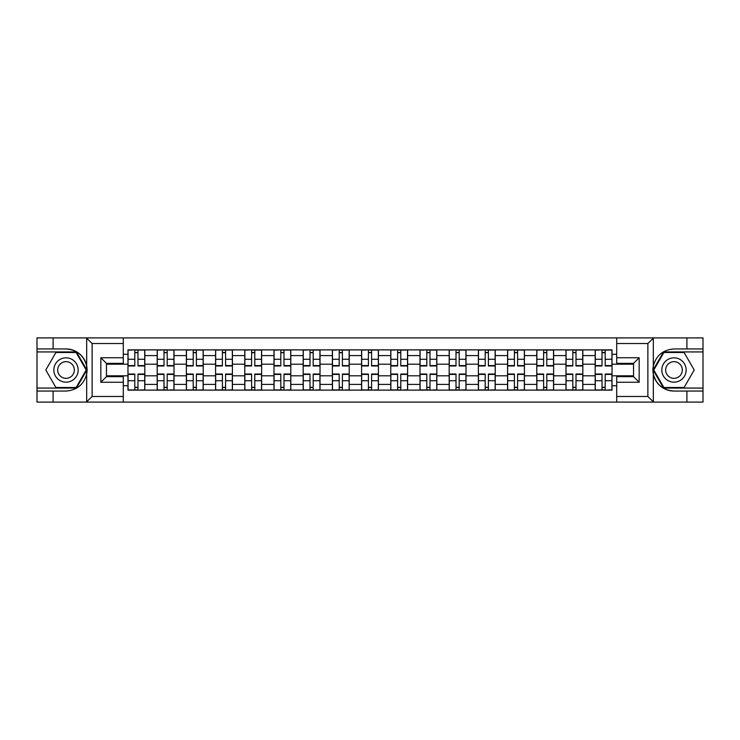 <?xml version="1.0" encoding="UTF-8"?>
<svg xmlns="http://www.w3.org/2000/svg" width="740" height="740" viewBox="0 0 740 740"><rect width="100%" height="100%" fill="white"/><g stroke="black" fill="none" stroke-linecap="round" stroke-linejoin="round"><path stroke-width="1.11" d="M647.223 402.098L703 402.098L703 351.935L663.558 351.935L653.133 370L663.558 388.065L703 388.065M123.293 402.098L616.707 402.098L616.707 376.642L633.551 376.642L633.551 363.358L616.707 363.358L616.707 337.903L123.293 337.903L123.293 363.358L106.449 363.358L106.449 376.642L123.293 376.642L123.293 402.098L86.34 402.098L92.13 396.483L123.293 396.483M86.34 402.098L37 402.098L37 391.062L53.095 391.062L53.095 402.098L92.778 402.098M616.707 337.903L703 337.903L703 348.938L686.905 348.938L686.905 337.903L647.223 337.903M157.176 390.119L157.176 355.589L144.818 355.589L144.818 390.119M144.818 355.589L144.818 349.881M157.176 355.589L157.176 349.881M174.02 349.881L174.02 390.119M186.369 390.119L186.369 349.881M203.222 349.881L203.222 390.119M215.571 390.119L215.571 349.881M232.416 349.881L232.416 390.119M244.774 390.119L244.774 349.881M261.618 349.881L261.618 390.119M273.976 390.119L273.976 349.881M290.82 349.881L290.82 390.119M303.178 390.119L303.178 349.881M320.022 349.881L320.022 390.119M332.38 390.119L332.38 349.881M349.225 349.881L349.225 390.119M361.573 390.119L361.573 349.881M378.427 349.881L378.427 390.119M390.776 390.119L390.776 349.881M407.62 349.881L407.62 390.119M419.978 390.119L419.978 349.881M436.822 349.881L436.822 390.119M449.18 390.119L449.18 349.881M466.024 349.881L466.024 390.119M478.382 390.119L478.382 349.881M495.227 349.881L495.227 390.119M507.585 390.119L507.585 349.881M524.429 349.881L524.429 390.119M536.778 390.119L536.778 349.881M553.631 349.881L553.631 390.119M565.98 390.119L565.98 349.881M582.824 349.881L582.824 390.119M595.182 390.119L595.182 349.881M595.182 375.8L582.824 375.8M565.98 375.8L553.631 375.8M536.778 375.8L524.429 375.8M507.585 375.8L495.227 375.8M478.382 375.8L466.024 375.8M449.18 375.8L436.822 375.8M419.978 375.8L407.62 375.8M390.776 375.8L378.427 375.8M361.573 375.8L349.225 375.8M332.38 375.8L320.022 375.8M303.178 375.8L290.82 375.8M273.976 375.8L261.618 375.8M244.774 375.8L232.416 375.8M215.571 375.8L203.222 375.8M186.369 375.8L174.02 375.8M157.176 375.8L144.818 375.8M595.182 364.2L582.824 364.2M565.98 364.2L553.631 364.2M536.778 364.2L524.429 364.2M507.585 364.2L495.227 364.2M478.382 364.2L466.024 364.2M449.18 364.2L436.822 364.2M419.978 364.2L407.62 364.2M390.776 364.2L378.427 364.2M361.573 364.2L349.225 364.2M332.38 364.2L320.022 364.2M303.178 364.2L290.82 364.2M273.976 364.2L261.618 364.2M244.774 364.2L232.416 364.2M215.571 364.2L203.222 364.2M186.369 364.2L174.02 364.2M157.176 364.2L144.818 364.2M106.449 375.8L127.974 375.8L127.974 364.2L106.449 364.2M123.293 354.275L127.974 354.275L127.974 364.2M633.551 364.2L612.026 364.2L612.026 349.881L127.974 349.881L127.974 354.275M612.026 354.275L616.707 354.275M616.707 385.725L612.026 385.725L612.026 375.8L633.551 375.8M127.974 375.8L127.974 390.119L612.026 390.119L612.026 385.725M127.974 385.725L123.293 385.725M612.026 364.2L612.026 375.8M137.982 387.316L134.8 387.316M134.8 352.684L137.982 352.684M167.185 387.316L164.003 387.316M164.003 352.684L167.185 352.684M196.387 387.316L193.205 387.316M193.205 352.684L196.387 352.684M225.589 387.316L222.407 387.316M222.407 352.684L225.589 352.684M254.791 387.316L251.609 387.316M251.609 352.684L254.791 352.684M283.993 387.316L280.812 387.316M280.812 352.684L283.993 352.684M313.187 387.316L310.005 387.316M310.005 352.684L313.187 352.684M342.389 387.316L339.207 387.316M339.207 352.684L342.389 352.684M371.591 387.316L368.409 387.316M368.409 352.684L371.591 352.684M400.793 387.316L397.611 387.316M397.611 352.684L400.793 352.684M429.996 387.316L426.814 387.316M426.814 352.684L429.996 352.684M459.189 387.316L456.007 387.316M456.007 352.684L459.189 352.684M488.391 387.316L485.209 387.316M485.209 352.684L488.391 352.684M517.593 387.316L514.411 387.316M514.411 352.684L517.593 352.684M546.795 387.316L543.613 387.316M543.613 352.684L546.795 352.684M575.998 387.316L572.816 387.316M572.816 352.684L575.998 352.684M605.2 387.316L602.018 387.316M602.018 352.684L605.2 352.684M137.982 365.976L137.982 350.066L144.726 350.066L144.726 365.976L137.982 365.976M134.8 352.499L137.982 352.499M131.998 350.066L128.066 350.066L128.066 365.976L134.8 365.976L134.8 350.066L137.982 350.066M134.8 374.024L134.8 389.934L128.066 389.934L128.066 374.024L134.8 374.024M137.982 387.501L134.8 387.501M140.794 389.934L144.726 389.934L144.726 374.024L137.982 374.024L137.982 389.934L134.8 389.934M167.185 365.976L167.185 350.066L173.928 350.066L173.928 365.976L167.185 365.976M164.003 352.499L167.185 352.499M161.2 350.066L157.269 350.066L157.269 365.976L164.003 365.976L164.003 350.066L167.185 350.066M196.387 365.976L196.387 350.066L203.13 350.066L203.13 365.976L196.387 365.976M193.205 352.499L196.387 352.499M190.393 350.066L186.471 350.066L186.471 365.976L193.205 365.976L193.205 350.066L196.387 350.066M53.095 391.062L66.017 391.062C76.886 390.248 83.768 384.587 86.673 374.079L86.673 365.921C83.768 355.413 76.886 349.752 66.017 348.938L37 348.938L37 388.065L76.442 388.065L86.867 370L76.442 351.935L37 351.935M123.293 343.517L92.13 343.517L86.34 337.903L37 337.903L37 348.938M37 391.062L37 388.065M53.095 337.903L53.095 348.938M86.34 337.903L123.293 337.903M66.017 348.938A21.062 21.062 0 0 1 86.673 374.079L86.673 401.94M106.449 363.358L100.834 357.744L123.293 357.744M123.293 382.256L100.834 382.256L106.449 376.642M653.66 337.903L647.87 343.517L616.707 343.517M686.905 348.938L673.983 348.938C663.114 349.752 656.232 355.413 653.327 365.921L653.327 374.079C656.232 384.587 663.114 390.248 673.983 391.062L703 391.062M703 348.938L703 351.935M616.707 396.483L647.87 396.483L653.66 402.098L686.905 402.098L686.905 391.062M653.66 402.098L616.707 402.098M673.983 391.062A21.062 21.062 0 0 1 653.327 365.921L653.327 338.06M633.551 376.642L639.166 382.256L616.707 382.256M616.707 357.744L639.166 357.744L633.551 363.358M53.844 370A12.164 12.164 0 0 0 66.017 382.164A12.164 12.164 0 0 0 78.181 370A12.164 12.164 0 0 0 66.017 357.836A12.164 12.164 0 0 0 53.844 370M57.683 370A8.334 8.334 0 0 0 66.017 378.334A8.334 8.334 0 0 0 74.342 370A8.334 8.334 0 0 0 66.017 361.666A8.334 8.334 0 0 0 57.683 370M76.118 352.499L86.219 370L76.118 387.501L55.907 387.501L45.806 370L55.907 352.499L76.118 352.499M661.819 370A12.164 12.164 0 0 0 673.983 382.164A12.164 12.164 0 0 0 686.156 370A12.164 12.164 0 0 0 673.983 357.836A12.164 12.164 0 0 0 661.819 370M665.658 370A8.334 8.334 0 0 0 673.983 378.334A8.334 8.334 0 0 0 682.317 370A8.334 8.334 0 0 0 673.983 361.666A8.334 8.334 0 0 0 665.658 370M684.093 352.499L694.194 370L684.093 387.501L663.882 387.501L653.781 370L663.882 352.499L684.093 352.499M164.003 374.024L164.003 389.934L157.269 389.934L157.269 374.024L164.003 374.024M167.185 387.501L164.003 387.501M169.996 389.934L173.928 389.934L173.928 374.024L167.185 374.024L167.185 389.934L164.003 389.934M193.205 374.024L193.205 389.934L186.471 389.934L186.471 374.024L193.205 374.024M196.387 387.501L193.205 387.501M199.199 389.934L203.13 389.934L203.13 374.024L196.387 374.024L196.387 389.934L193.205 389.934M225.589 365.976L225.589 350.066L232.323 350.066L232.323 365.976L225.589 365.976M222.407 352.499L225.589 352.499M219.595 350.066L215.664 350.066L215.664 365.976L222.407 365.976L222.407 350.066L225.589 350.066M254.791 365.976L254.791 350.066L261.525 350.066L261.525 365.976L254.791 365.976M251.609 352.499L254.791 352.499M248.797 350.066L244.866 350.066L244.866 365.976L251.609 365.976L251.609 350.066L254.791 350.066M283.993 365.976L283.993 350.066L290.728 350.066L290.728 365.976L283.993 365.976M280.812 352.499L283.993 352.499M278 350.066L274.068 350.066L274.068 365.976L280.812 365.976L280.812 350.066L283.993 350.066M222.407 374.024L222.407 389.934L215.664 389.934L215.664 374.024L222.407 374.024M225.589 387.501L222.407 387.501M228.392 389.934L232.323 389.934L232.323 374.024L225.589 374.024L225.589 389.934L222.407 389.934M251.609 374.024L251.609 389.934L244.866 389.934L244.866 374.024L251.609 374.024M254.791 387.501L251.609 387.501M257.594 389.934L261.525 389.934L261.525 374.024L254.791 374.024L254.791 389.934L251.609 389.934M280.812 374.024L280.812 389.934L274.068 389.934L274.068 374.024L280.812 374.024M283.993 387.501L280.812 387.501M286.796 389.934L290.728 389.934L290.728 374.024L283.993 374.024L283.993 389.934L280.812 389.934M313.187 365.976L313.187 350.066L319.93 350.066L319.93 365.976L313.187 365.976M310.005 352.499L313.187 352.499M307.202 350.066L303.271 350.066L303.271 365.976L310.005 365.976L310.005 350.066L313.187 350.066M310.005 374.024L310.005 389.934L303.271 389.934L303.271 374.024L310.005 374.024M313.187 387.501L310.005 387.501M315.999 389.934L319.93 389.934L319.93 374.024L313.187 374.024L313.187 389.934L310.005 389.934M342.389 365.976L342.389 350.066L349.132 350.066L349.132 365.976L342.389 365.976M339.207 352.499L342.389 352.499M336.404 350.066L332.473 350.066L332.473 365.976L339.207 365.976L339.207 350.066L342.389 350.066M339.207 374.024L339.207 389.934L332.473 389.934L332.473 374.024L339.207 374.024M342.389 387.501L339.207 387.501M345.201 389.934L349.132 389.934L349.132 374.024L342.389 374.024L342.389 389.934L339.207 389.934M371.591 365.976L371.591 350.066L378.334 350.066L378.334 365.976L371.591 365.976M368.409 352.499L371.591 352.499M365.597 350.066L361.666 350.066L361.666 365.976L368.409 365.976L368.409 350.066L371.591 350.066M368.409 374.024L368.409 389.934L361.666 389.934L361.666 374.024L368.409 374.024M371.591 387.501L368.409 387.501M374.403 389.934L378.334 389.934L378.334 374.024L371.591 374.024L371.591 389.934L368.409 389.934M400.793 365.976L400.793 350.066L407.527 350.066L407.527 365.976L400.793 365.976M397.611 352.499L400.793 352.499M394.799 350.066L390.868 350.066L390.868 365.976L397.611 365.976L397.611 350.066L400.793 350.066M397.611 374.024L397.611 389.934L390.868 389.934L390.868 374.024L397.611 374.024M400.793 387.501L397.611 387.501M403.596 389.934L407.527 389.934L407.527 374.024L400.793 374.024L400.793 389.934L397.611 389.934M429.996 365.976L429.996 350.066L436.73 350.066L436.73 365.976L429.996 365.976M426.814 352.499L429.996 352.499M424.002 350.066L420.07 350.066L420.07 365.976L426.814 365.976L426.814 350.066L429.996 350.066M426.814 374.024L426.814 389.934L420.07 389.934L420.07 374.024L426.814 374.024M429.996 387.501L426.814 387.501M432.798 389.934L436.73 389.934L436.73 374.024L429.996 374.024L429.996 389.934L426.814 389.934M459.189 365.976L459.189 350.066L465.932 350.066L465.932 365.976L459.189 365.976M456.007 352.499L459.189 352.499M453.204 350.066L449.273 350.066L449.273 365.976L456.007 365.976L456.007 350.066L459.189 350.066M456.007 374.024L456.007 389.934L449.273 389.934L449.273 374.024L456.007 374.024M459.189 387.501L456.007 387.501M462 389.934L465.932 389.934L465.932 374.024L459.189 374.024L459.189 389.934L456.007 389.934M488.391 365.976L488.391 350.066L495.134 350.066L495.134 365.976L488.391 365.976M485.209 352.499L488.391 352.499M482.406 350.066L478.475 350.066L478.475 365.976L485.209 365.976L485.209 350.066L488.391 350.066M485.209 374.024L485.209 389.934L478.475 389.934L478.475 374.024L485.209 374.024M488.391 387.501L485.209 387.501M491.203 389.934L495.134 389.934L495.134 374.024L488.391 374.024L488.391 389.934L485.209 389.934M517.593 365.976L517.593 350.066L524.336 350.066L524.336 365.976L517.593 365.976M514.411 352.499L517.593 352.499M511.608 350.066L507.677 350.066L507.677 365.976L514.411 365.976L514.411 350.066L517.593 350.066M514.411 374.024L514.411 389.934L507.677 389.934L507.677 374.024L514.411 374.024M517.593 387.501L514.411 387.501M520.405 389.934L524.336 389.934L524.336 374.024L517.593 374.024L517.593 389.934L514.411 389.934M546.795 365.976L546.795 350.066L553.529 350.066L553.529 365.976L546.795 365.976M543.613 352.499L546.795 352.499M540.801 350.066L536.87 350.066L536.87 365.976L543.613 365.976L543.613 350.066L546.795 350.066M543.613 374.024L543.613 389.934L536.87 389.934L536.87 374.024L543.613 374.024M546.795 387.501L543.613 387.501M549.607 389.934L553.529 389.934L553.529 374.024L546.795 374.024L546.795 389.934L543.613 389.934M575.998 365.976L575.998 350.066L582.732 350.066L582.732 365.976L575.998 365.976M572.816 352.499L575.998 352.499M570.004 350.066L566.072 350.066L566.072 365.976L572.816 365.976L572.816 350.066L575.998 350.066M572.816 374.024L572.816 389.934L566.072 389.934L566.072 374.024L572.816 374.024M575.998 387.501L572.816 387.501M578.8 389.934L582.732 389.934L582.732 374.024L575.998 374.024L575.998 389.934L572.816 389.934M605.2 365.976L605.2 350.066L611.934 350.066L611.934 365.976L605.2 365.976M602.018 352.499L605.2 352.499M599.206 350.066L595.274 350.066L595.274 365.976L602.018 365.976L602.018 350.066L605.2 350.066M602.018 374.024L602.018 389.934L595.274 389.934L595.274 374.024L602.018 374.024M605.2 387.501L602.018 387.501M608.002 389.934L611.934 389.934L611.934 374.024L605.2 374.024L605.2 389.934L602.018 389.934M565.98 355.589L553.631 355.589M536.778 355.589L524.429 355.589M507.585 355.589L495.227 355.589M478.382 355.589L466.024 355.589M449.18 355.589L436.822 355.589M419.978 355.589L407.62 355.589M390.776 355.589L378.427 355.589M361.573 355.589L349.225 355.589M332.38 355.589L320.022 355.589M303.178 355.589L290.82 355.589M273.976 355.589L261.618 355.589M244.774 355.589L232.416 355.589M215.571 355.589L203.222 355.589M186.369 355.589L174.02 355.589M595.182 355.589L582.824 355.589M565.98 384.411L553.631 384.411M536.778 384.411L524.429 384.411M507.585 384.411L495.227 384.411M478.382 384.411L466.024 384.411M449.18 384.411L436.822 384.411M419.978 384.411L407.62 384.411M390.776 384.411L378.427 384.411M361.573 384.411L349.225 384.411M332.38 384.411L320.022 384.411M303.178 384.411L290.82 384.411M273.976 384.411L261.618 384.411M244.774 384.411L232.416 384.411M215.571 384.411L203.222 384.411M186.369 384.411L174.02 384.411M157.176 384.411L144.818 384.411M595.182 384.411L582.824 384.411M137.982 365.579L144.726 365.579M137.982 359.261L144.726 359.261M128.066 365.579L134.8 365.579M128.066 359.261L134.8 359.261M134.8 374.421L128.066 374.421M134.8 380.739L128.066 380.739M144.726 374.421L137.982 374.421M144.726 380.739L137.982 380.739M167.185 365.579L173.928 365.579M167.185 359.261L173.928 359.261M157.269 365.579L164.003 365.579M157.269 359.261L164.003 359.261M196.387 365.579L203.13 365.579M196.387 359.261L203.13 359.261M186.471 365.579L193.205 365.579M186.471 359.261L193.205 359.261M86.673 365.921L86.673 338.06M92.13 343.517L92.13 396.483M100.834 382.256L100.834 357.744M653.327 374.079L653.327 401.94M647.87 396.483L647.87 343.517M639.166 357.744L639.166 382.256M164.003 374.421L157.269 374.421M164.003 380.739L157.269 380.739M173.928 374.421L167.185 374.421M173.928 380.739L167.185 380.739M193.205 374.421L186.471 374.421M193.205 380.739L186.471 380.739M203.13 374.421L196.387 374.421M203.13 380.739L196.387 380.739M225.589 365.579L232.323 365.579M225.589 359.261L232.323 359.261M215.664 365.579L222.407 365.579M215.664 359.261L222.407 359.261M254.791 365.579L261.525 365.579M254.791 359.261L261.525 359.261M244.866 365.579L251.609 365.579M244.866 359.261L251.609 359.261M283.993 365.579L290.728 365.579M283.993 359.261L290.728 359.261M274.068 365.579L280.812 365.579M274.068 359.261L280.812 359.261M222.407 374.421L215.664 374.421M222.407 380.739L215.664 380.739M232.323 374.421L225.589 374.421M232.323 380.739L225.589 380.739M251.609 374.421L244.866 374.421M251.609 380.739L244.866 380.739M261.525 374.421L254.791 374.421M261.525 380.739L254.791 380.739M280.812 374.421L274.068 374.421M280.812 380.739L274.068 380.739M290.728 374.421L283.993 374.421M290.728 380.739L283.993 380.739M313.187 365.579L319.93 365.579M313.187 359.261L319.93 359.261M303.271 365.579L310.005 365.579M303.271 359.261L310.005 359.261M310.005 374.421L303.271 374.421M310.005 380.739L303.271 380.739M319.93 374.421L313.187 374.421M319.93 380.739L313.187 380.739M342.389 365.579L349.132 365.579M342.389 359.261L349.132 359.261M332.473 365.579L339.207 365.579M332.473 359.261L339.207 359.261M339.207 374.421L332.473 374.421M339.207 380.739L332.473 380.739M349.132 374.421L342.389 374.421M349.132 380.739L342.389 380.739M371.591 365.579L378.334 365.579M371.591 359.261L378.334 359.261M361.666 365.579L368.409 365.579M361.666 359.261L368.409 359.261M368.409 374.421L361.666 374.421M368.409 380.739L361.666 380.739M378.334 374.421L371.591 374.421M378.334 380.739L371.591 380.739M400.793 365.579L407.527 365.579M400.793 359.261L407.527 359.261M390.868 365.579L397.611 365.579M390.868 359.261L397.611 359.261M397.611 374.421L390.868 374.421M397.611 380.739L390.868 380.739M407.527 374.421L400.793 374.421M407.527 380.739L400.793 380.739M429.996 365.579L436.73 365.579M429.996 359.261L436.73 359.261M420.07 365.579L426.814 365.579M420.07 359.261L426.814 359.261M426.814 374.421L420.07 374.421M426.814 380.739L420.07 380.739M436.73 374.421L429.996 374.421M436.73 380.739L429.996 380.739M459.189 365.579L465.932 365.579M459.189 359.261L465.932 359.261M449.273 365.579L456.007 365.579M449.273 359.261L456.007 359.261M456.007 374.421L449.273 374.421M456.007 380.739L449.273 380.739M465.932 374.421L459.189 374.421M465.932 380.739L459.189 380.739M488.391 365.579L495.134 365.579M488.391 359.261L495.134 359.261M478.475 365.579L485.209 365.579M478.475 359.261L485.209 359.261M485.209 374.421L478.475 374.421M485.209 380.739L478.475 380.739M495.134 374.421L488.391 374.421M495.134 380.739L488.391 380.739M517.593 365.579L524.336 365.579M517.593 359.261L524.336 359.261M507.677 365.579L514.411 365.579M507.677 359.261L514.411 359.261M514.411 374.421L507.677 374.421M514.411 380.739L507.677 380.739M524.336 374.421L517.593 374.421M524.336 380.739L517.593 380.739M546.795 365.579L553.529 365.579M546.795 359.261L553.529 359.261M536.87 365.579L543.613 365.579M536.87 359.261L543.613 359.261M543.613 374.421L536.87 374.421M543.613 380.739L536.87 380.739M553.529 374.421L546.795 374.421M553.529 380.739L546.795 380.739M575.998 365.579L582.732 365.579M575.998 359.261L582.732 359.261M566.072 365.579L572.816 365.579M566.072 359.261L572.816 359.261M572.816 374.421L566.072 374.421M572.816 380.739L566.072 380.739M582.732 374.421L575.998 374.421M582.732 380.739L575.998 380.739M605.2 365.579L611.934 365.579M605.2 359.261L611.934 359.261M595.274 365.579L602.018 365.579M595.274 359.261L602.018 359.261M602.018 374.421L595.274 374.421M602.018 380.739L595.274 380.739M611.934 374.421L605.2 374.421M611.934 380.739L605.2 380.739"/></g></svg>
